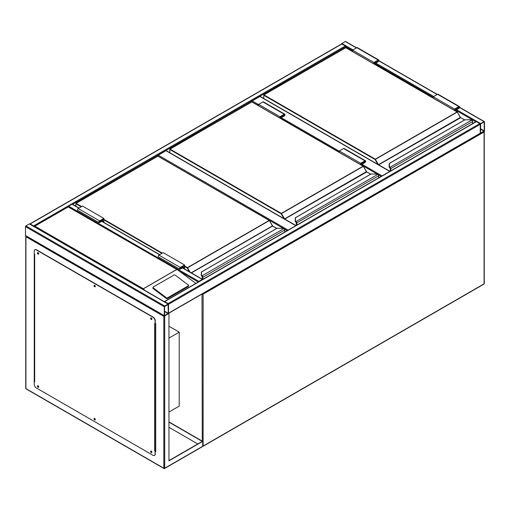<?xml version="1.0" encoding="UTF-8"?>
<svg xmlns="http://www.w3.org/2000/svg" width="510" height="510" viewBox="0 0 510 510"><rect width="100%" height="100%" fill="white"/><g stroke="black" fill="none" stroke-linecap="round" stroke-linejoin="round"><path stroke-width="0.76" d="M168.963 412.029L179.214 406.113L179.214 332.157L168.963 326.241M168.963 338.073L179.214 332.157M258.627 105.615L251.8 101.86M251.8 101.668A0.606 0.351 -60 0 1 252.227 100.929L258.627 104.626M389.748 171.449L259.909 96.492L252.227 100.929M259.909 96.492A0.606 0.351 -60 0 1 260.215 96.46L389.927 171.347M283.477 228.423L157.864 156.092M157.864 155.901A0.606 0.351 -60 0 1 158.291 155.161L288.124 230.125M295.813 225.688L165.973 150.724L158.291 155.161M165.973 150.724A0.606 0.351 -60 0 1 166.279 150.692L295.991 225.586M341.502 44.007A0.606 0.351 -60 0 1 341.891 43.49L345.308 41.52A0.606 0.351 -60 0 1 345.608 41.488L356.586 47.825M484.5 121.884A0.606 0.351 120 0 0 484.073 121.635L480.656 123.605A0.606 0.351 120 0 0 480.229 124.344L480.229 133.225A0.606 0.351 120 0 0 480.656 133.467L484.073 131.497A0.606 0.351 120 0 0 484.5 130.758L484.5 121.884M480.656 123.917L480.541 133.174L484.232 130.911L484.188 121.935L480.656 123.917M168.415 313.452A0.606 0.351 -120 0 0 168.536 313.178L168.536 304.304A0.606 0.351 -120 0 0 168.109 303.565L164.692 301.588A0.606 0.351 -120 0 0 164.303 301.652M168.109 303.565L479.802 123.605A0.606 0.351 60 0 1 480.229 124.344L480.229 133.225A0.606 0.351 60 0 1 480.108 133.499L168.498 313.401M479.802 123.605L476.385 121.635A0.606 0.351 60 0 0 476.085 121.603L164.392 301.563M164.692 306.025A0.606 0.351 120 0 0 164.265 306.765L164.265 315.639A0.606 0.351 120 0 0 164.692 315.888L168.109 313.918A0.606 0.351 120 0 0 168.536 313.178L168.536 304.304A0.606 0.351 120 0 0 168.109 304.056L164.692 306.025L25.927 225.911L29.344 223.941A0.606 0.351 -60 0 1 29.644 223.909L168.415 304.024M168.478 313.452L163.837 316.378L25.927 236.755L25.927 235.773A0.606 0.351 -60 0 1 25.5 235.524L25.5 226.65A0.606 0.351 -60 0 1 25.927 225.911M168.268 304.457L164.532 306.612L164.583 315.588L168.268 313.331L168.109 304.362M34.004 226.421A0.606 0.351 -120 0 0 33.615 225.911L30.198 223.941A0.606 0.351 -120 0 0 29.809 224.005M29.892 223.909L341.585 43.956A0.606 0.351 60 0 1 341.891 43.981L30.198 223.941M352.563 50.637L345.735 46.697A0.606 0.351 60 0 0 345.308 45.957L341.891 43.981M72.643 204.363L345.735 46.697L345.735 47.628M202.655 279.467A0.606 0.351 120 0 0 202.266 279.403L198.855 281.373A0.606 0.351 120 0 0 198.466 281.89M68.225 206.741A0.606 0.351 -60 0 1 68.627 206.187L198.855 281.373M79.05 208.061L72.343 204.185A0.606 0.351 -60 0 0 72.037 204.217L68.627 206.187M151.585 318.297L151.209 318.17L151.457 319.005L151.789 318.642M151.789 318.928L151.343 318.151M95.013 285.632L94.637 285.504L94.885 286.346L95.211 285.976M95.217 286.263L94.764 285.485M38.435 252.966L38.059 252.845L38.307 253.68L38.639 253.317M38.639 253.604L38.193 252.82M38.435 386.089L38.059 385.962L38.307 386.797L38.639 386.433M38.639 386.72L38.193 385.942M95.013 418.748L94.637 418.621L94.885 419.462L95.211 419.099M95.217 419.386L94.764 418.602M151.585 451.414L151.209 451.286L151.457 452.128L151.789 451.758M151.789 452.045L151.343 451.267M168.963 313.42L168.963 460.842L202.693 441.367L168.963 421.891M168.963 460.594L202.266 441.367L168.963 422.14M202.693 441.367L202.693 446.295L201.839 446.786L202.693 446.295A0.606 0.351 60 0 0 202.999 446.326L483.945 284.121A0.606 0.606 0 0 0 484.251 283.598L484.251 131.746A0.606 0.351 0 0 0 484.073 131.497L484.073 131.497M34.253 253.4L34.253 381.588M155.301 451.471L155.728 451.72L155.728 323.531L155.301 323.283M197.784 443.955L168.963 427.316M34.501 381.238L34.253 254.139L34.68 254.382L34.68 381.588L34.042 381.461M155.728 451.471L155.301 451.222M164.692 315.888L164.692 468.237A0.606 0.351 180 0 1 163.837 468.237L25.927 388.614L25.927 235.773M150.909 451.018A0.905 0.523 -120 0 0 150.903 451.758A0.905 0.523 -120 0 0 151.457 452.459A0.905 0.523 -120 0 0 151.789 452.542M151.247 451.101A0.905 0.523 -120 0 0 150.794 451.057A0.905 0.523 -120 0 0 150.654 451.783A0.905 0.523 -120 0 0 151.247 452.58A0.905 0.523 -120 0 0 151.7 452.625A0.905 0.523 -120 0 0 151.833 451.898A0.905 0.523 -120 0 0 151.247 451.101M94.337 418.353A0.905 0.523 -120 0 0 94.325 419.092A0.905 0.523 -120 0 0 94.885 419.794A0.905 0.523 -120 0 0 95.217 419.877M94.669 418.436A0.905 0.523 -120 0 0 94.216 418.391A0.905 0.523 -120 0 0 94.076 419.118A0.905 0.523 -120 0 0 94.669 419.921A0.905 0.523 -120 0 0 95.121 419.966A0.905 0.523 -120 0 0 95.262 419.239A0.905 0.523 -120 0 0 94.669 418.436M37.765 385.694A0.905 0.523 -120 0 0 37.753 386.433A0.905 0.523 -120 0 0 38.307 387.135A0.905 0.523 -120 0 0 38.645 387.217M38.097 385.777A0.905 0.523 -120 0 0 37.644 385.732A0.905 0.523 -120 0 0 37.504 386.459A0.905 0.523 -120 0 0 38.097 387.256A0.905 0.523 -120 0 0 38.55 387.3A0.905 0.523 -120 0 0 38.69 386.574A0.905 0.523 -120 0 0 38.097 385.777M37.765 252.571A0.905 0.523 -120 0 0 37.753 253.311A0.905 0.523 -120 0 0 38.307 254.012A0.905 0.523 -120 0 0 38.645 254.095M38.097 252.66A0.905 0.523 -120 0 0 37.644 252.609A0.905 0.523 -120 0 0 37.504 253.336A0.905 0.523 -120 0 0 38.097 254.139A0.905 0.523 -120 0 0 38.55 254.184A0.905 0.523 -120 0 0 38.69 253.457A0.905 0.523 -120 0 0 38.097 252.66M94.337 285.237A0.905 0.523 -120 0 0 94.325 285.976A0.905 0.523 -120 0 0 94.885 286.677A0.905 0.523 -120 0 0 95.217 286.76M94.669 285.32A0.905 0.523 -120 0 0 94.216 285.275A0.905 0.523 -120 0 0 94.076 286.002A0.905 0.523 -120 0 0 94.669 286.798A0.905 0.523 -120 0 0 95.121 286.843A0.905 0.523 -120 0 0 95.262 286.116A0.905 0.523 -120 0 0 94.669 285.32M150.909 317.896A0.905 0.523 -120 0 0 150.903 318.642A0.905 0.523 -120 0 0 151.457 319.337A0.905 0.523 -120 0 0 151.789 319.426M151.247 317.985A0.905 0.523 -120 0 0 150.794 317.94A0.905 0.523 -120 0 0 150.654 318.667A0.905 0.523 -120 0 0 151.247 319.464A0.905 0.523 -120 0 0 151.7 319.509A0.905 0.523 -120 0 0 151.833 318.782A0.905 0.523 -120 0 0 151.247 317.985M34.68 381.588A0.606 0.351 180 0 1 34.521 381.25M34.253 381.34L34.253 384.298A3.022 1.74 -120 0 0 36.388 387.995L152.955 455.29A3.022 1.74 -120 0 0 154.46 455.443A3.022 1.74 -120 0 0 155.085 454.059L155.244 450.948A0.606 0.351 180 0 1 154.657 450.853L154.657 323.652L155.085 323.901L155.085 320.943A3.022 1.74 -120 0 0 152.955 317.245L36.388 249.945A3.022 1.74 -120 0 0 34.878 249.798A3.022 1.74 -120 0 0 34.253 251.175L34.253 254.139M155.301 450.98L154.657 450.853M152.955 317.245L153.166 317.118A3.022 1.74 60 0 1 155.301 320.815L155.085 323.901M155.085 454.059L155.085 451.101M34.986 249.741A3.022 1.74 60 0 1 35.094 249.67A3.022 1.74 60 0 1 36.599 249.823L36.388 249.945M153.166 317.118L36.599 249.823M155.301 453.938A3.022 1.74 60 0 1 154.677 455.322A3.022 1.74 60 0 1 154.568 455.373M155.301 323.735A0.606 0.351 0 0 0 155.512 323.652L155.728 323.531M155.728 450.732L155.512 450.853A0.606 0.351 180 0 1 155.244 450.948M188.572 285.485A0.905 0.593 -172 0 0 188.317 284.988L175.223 275.164A0.905 0.593 8 0 0 173.955 275.062L153.242 287.015A0.905 0.593 8 0 0 152.981 287.366L152.879 288.105A0.905 0.593 8 0 0 153.134 288.603L166.222 298.426A0.905 0.593 8 0 0 167.497 298.535L188.203 286.575A0.905 0.593 -172 0 0 188.47 286.231L188.572 285.485A0.905 0.593 -172 0 1 188.311 285.836L188.203 286.575M195.859 283.394L177.786 269.994L68.2 206.926L34.89 226.159L143.316 288.756L144.795 290.388M152.981 287.366A0.905 0.593 8 0 0 153.236 287.863L166.324 297.687A0.905 0.593 8 0 0 167.599 297.789L188.311 285.836M34.89 226.159L34.042 226.65L34.89 226.159M472.547 123.65L472.547 121.622A1.205 0.695 -120 0 0 472.018 120.405L471.673 120.156A2.716 1.568 0 0 0 470.016 119.825L464.986 119.767L389.372 163.48L389.372 166.381A2.716 1.568 0 0 0 389.94 167.344L389.952 167.917L389.94 167.344L471.673 120.156L472.145 120.462A0.905 0.523 60 0 1 472.547 121.374L472.145 120.462M389.372 163.997L389.372 163.48L389.372 163.997M472.018 120.405L470.016 119.767L464.82 119.812L389.219 163.461L389.073 166.655L389.372 163.48M389.704 167.694A3.022 1.74 180 0 1 389.073 166.63A3.022 1.74 0 0 0 389.704 167.72L390.029 168.026M460.485 117.587A0.606 0.351 60 0 1 460.351 117.408L457.323 112.053L375.086 159.534L263.753 95.262L263.753 98.507M373.913 63.852L373.913 62.475L378.184 60.008A1.058 0.612 -60 0 1 378.713 59.957A1.058 0.612 -60 0 1 378.873 60.805A1.058 0.612 -60 0 1 378.184 61.735L375.405 63.336L375.405 64.713M373.913 62.475L352.563 50.146L356.834 47.679A1.058 0.612 -60 0 1 357.363 47.628L378.713 59.957M352.563 51.523L352.563 50.146M374.232 64.037L374.232 62.66L378.184 60.378A0.606 0.351 -60 0 1 378.184 61.366L375.086 63.151L374.232 62.66M375.086 63.151L375.086 64.528M454.933 110.625L454.933 109.248L455.787 109.739L455.787 111.116M454.933 109.248L458.879 106.966A0.606 0.351 -60 0 1 458.879 107.954L455.787 109.739M454.614 110.441L454.614 109.064L458.879 106.596A1.058 0.612 -60 0 1 459.408 106.545A1.058 0.612 -60 0 1 459.574 107.393A1.058 0.612 -60 0 1 458.879 108.324L456.106 109.924L456.106 111.301M433.264 98.118L433.264 96.741L454.614 109.064M433.264 96.741L437.535 94.273A1.058 0.612 -60 0 1 438.058 94.222L459.408 106.545M378.611 177.882L378.611 175.854A1.205 0.695 -120 0 0 378.082 174.637L377.738 174.388A2.716 1.568 0 0 0 376.08 174.057L371.05 174.006L295.437 217.713L295.437 220.613A2.716 1.568 0 0 0 296.004 221.576L296.023 222.15L296.004 221.576L377.738 174.388L378.216 174.694A0.905 0.523 60 0 1 378.611 175.612L378.216 174.694M295.437 218.229L295.437 217.713L295.437 218.229M295.768 221.952L296.01 222.258L295.768 221.952A3.022 1.74 0 0 1 295.137 220.887L295.437 217.713M295.137 220.887L295.953 222.111M366.55 171.819A0.606 0.351 60 0 1 366.422 171.647L363.388 166.285L281.15 213.766L169.817 149.494L169.817 152.739M296.418 225.337L296.093 222.258M378.082 174.637L376.08 174.006L370.885 174.044L295.137 217.955M279.977 118.084L279.977 116.707L284.248 114.24A1.058 0.612 -60 0 1 284.778 114.189A1.058 0.612 -60 0 1 284.937 115.037A1.058 0.612 -60 0 1 284.248 115.968L281.475 117.568L281.475 118.945M279.977 116.707L258.627 104.378L262.899 101.917A1.058 0.612 -60 0 1 263.428 101.86L284.778 114.189M258.627 105.755L258.627 104.378M280.296 118.269L280.296 116.892L284.248 114.61A0.606 0.351 -60 0 1 284.248 115.598L281.15 117.383L280.296 116.892M281.15 117.383L281.15 118.76M360.997 164.858L360.997 163.48L361.851 163.971L361.851 165.348M360.997 163.48L364.95 161.198A0.606 0.351 -60 0 1 364.95 162.186L361.851 163.971M360.678 164.673L360.678 163.296L364.95 160.828A1.058 0.612 -60 0 1 365.472 160.777A1.058 0.612 -60 0 1 365.638 161.625A1.058 0.612 -60 0 1 364.95 162.556L362.17 164.156L362.17 165.533M339.328 152.35L339.328 150.973L360.678 163.296M339.328 150.973L343.6 148.506A1.058 0.612 -60 0 1 344.129 148.455L365.472 160.777M284.676 232.114L284.676 230.087A1.205 0.695 -120 0 0 284.147 228.869L283.802 228.62A2.716 1.568 0 0 0 282.145 228.289L277.115 228.238L201.501 271.945L201.501 274.845A2.716 1.568 0 0 0 202.068 275.808L202.087 276.382L202.068 275.808L283.802 228.62L284.28 228.926A0.905 0.523 60 0 1 284.676 229.844L284.28 228.926M201.501 272.461L201.501 271.945L201.501 272.461M201.833 276.184L202.075 276.49L201.833 276.184A3.022 1.74 0 0 1 201.201 275.119L201.501 271.945M201.201 275.119L202.017 276.344M272.614 226.051A0.606 0.351 60 0 1 272.487 225.879L269.458 220.518L187.215 267.999L184.55 266.462M202.381 276.076A1.205 0.695 60 0 1 202.91 277.293L202.483 277.293A0.905 0.523 -120 0 0 202.087 276.382L202.087 276.407A0.873 0.504 60 0 1 202.464 277.281L202.464 279.308L202.158 276.49M284.147 228.869L282.145 228.238L276.949 228.282L201.201 272.187M182.523 266.526L183.377 267.017L183.377 268.292M184.231 268.783L184.231 265.538L180.279 267.82A0.606 0.351 120 0 0 180.279 268.802L183.377 267.017M184.55 268.968L184.55 264.983L180.279 267.45A1.058 0.612 120 0 0 179.59 268.381A1.058 0.612 120 0 0 179.749 269.223A1.058 0.612 120 0 0 180.279 269.172L183.052 267.572L183.052 268.107M179.749 269.223L158.4 256.9A1.058 0.612 120 0 1 158.24 256.052A1.058 0.612 120 0 1 158.929 255.121L163.2 252.654L184.55 264.983M103.849 222.379L103.849 218.395L99.577 220.855A1.058 0.612 120 0 0 98.889 221.786A1.058 0.612 120 0 0 99.055 222.634A1.058 0.612 120 0 0 99.577 222.583L102.357 220.983L102.357 221.518M103.849 218.395L82.499 206.065L78.234 208.533A1.058 0.612 120 0 0 77.539 209.463A1.058 0.612 120 0 0 77.705 210.311L99.055 222.634M103.53 222.194L103.53 218.949L99.577 221.225A0.606 0.351 120 0 0 99.577 222.213L102.676 220.428L101.821 219.931M102.676 220.428L102.676 221.703M202.266 441.118L202.017 294.053M202.693 446.148A0.606 0.351 0 0 0 203.12 446.046L484.073 283.84L484.073 131.988L203.12 294.193L203.12 446.046A0.606 0.351 60 0 1 202.999 446.326A0.606 0.606 0 0 1 202.674 446.403M484.251 283.598A0.606 0.351 0 0 1 484.073 283.84A0.606 0.351 60 0 1 483.945 284.121M202.349 293.862A0.606 0.351 120 0 0 202.266 294.193A0.606 0.351 0 0 0 203.12 294.193A0.606 0.351 60 0 0 202.846 293.575M483.945 131.567A0.606 0.351 60 0 1 484.073 131.988A0.606 0.351 0 0 0 484.162 131.433M381.206 176.383L378.299 174.701M377.413 174.19L362.17 165.393M339.328 152.203L281.475 118.798M281.475 117.816L339.328 151.215M362.17 164.405L382.06 175.886M287.27 230.616L284.363 228.933M484.073 121.635L459.542 107.476M437.108 94.522L378.847 60.881M356.407 47.927L345.308 41.52M480.656 123.605L456.533 109.682M433.691 96.492L375.832 63.087M352.99 49.897L341.891 43.49M475.785 121.782L456.106 110.421M433.264 97.231L375.405 63.826M484.232 130.911L480.496 128.756M484.073 131.185L480.496 129.126M168.536 304.304L480.229 124.344M164.692 301.588L476.385 121.635M168.536 313.178L480.229 133.225M25.5 226.65L164.265 306.765M29.344 223.941L168.109 304.056M25.5 235.524L164.265 315.639M164.532 311.54L168.109 313.605M164.532 311.17L168.268 313.331M345.308 45.957L33.615 225.911M179.922 271.435L198.25 282.011M72.037 204.217L78.871 208.163M101.713 221.353L159.573 254.751M182.414 267.941L202.266 279.403M25.749 236.162L25.749 388.365A0.606 0.351 180 0 0 25.927 388.614A0.606 0.351 120 0 0 26.055 388.888L163.965 468.511A0.606 0.606 0 0 0 164.571 468.511A0.606 0.351 -120 0 1 164.265 468.48A0.606 0.351 -60 0 1 163.837 468.237L163.837 316.378M202.444 446.645L164.571 468.511A0.606 0.351 -120 0 0 164.692 468.237L202.693 446.295M155.512 323.652L155.512 450.853M143.316 288.756L176.619 269.522M176.747 269.529L143.316 288.832M166.324 297.687L166.222 298.426M153.236 287.863L153.134 288.603M167.599 297.789L167.497 298.535M460.351 117.408L378.528 164.653L375.296 159.165L457.062 111.958L345.735 47.679L263.97 94.892L375.296 159.165L375.086 159.534L377.897 164.405M464.54 119.971L460.294 117.447L457.215 111.945L345.882 47.666L263.817 94.873L263.664 98.455M460.657 117.727L378.675 164.813L389.959 171.328M390.252 167.612A1.205 0.695 60 0 1 390.781 168.829L390.781 170.856M472.636 123.598L472.636 121.501L390.354 168.829A0.905 0.523 -120 0 0 389.952 167.917L389.952 167.943A0.873 0.504 60 0 1 390.328 168.816L390.328 171.118L390.354 168.829M390.328 168.816L389.073 166.655L389.372 166.381M345.519 47.806L345.946 47.806M457.279 112.079L460.594 117.593L464.629 119.92M390.239 171.169L390.303 168.587M378.184 60.008L356.834 47.679M378.184 61.366L377.33 60.868M458.025 107.463L458.879 107.954M437.535 94.273L458.879 106.596M366.422 171.647L284.593 218.886L281.361 213.397L363.126 166.19L251.8 101.917L170.034 149.124L281.361 213.397L281.15 213.766L283.962 218.637M370.604 174.203L366.358 171.679L363.279 166.177L251.946 101.898L169.881 149.105L169.728 152.688M366.722 171.966L284.739 219.045L296.029 225.56M296.316 221.844A1.205 0.695 60 0 1 296.845 223.061L296.845 225.088M378.7 177.831L378.7 175.733L296.418 223.061A0.905 0.523 -120 0 0 296.023 222.15L296.023 222.175A0.873 0.504 60 0 1 296.393 223.048L296.393 225.35M295.768 221.926A3.022 1.74 180 0 1 295.137 220.862L295.437 220.613M251.583 102.038L252.01 102.038M363.343 166.311L366.658 171.825L370.693 174.152M296.31 225.401L296.367 222.825M284.248 114.24L262.899 101.917M284.248 115.598L283.394 115.101M364.095 161.695L364.95 162.186M343.6 148.506L364.95 160.828M184.55 265.971L187.425 267.629L269.197 220.422L157.864 156.149L76.098 203.356L81.645 206.556M103.849 219.376L162.346 253.151M191.199 272.805L272.423 225.911L269.344 220.409L158.011 156.13L75.945 203.337L75.882 206.231M189.388 271.76L187.215 267.999L187.425 267.629L190.115 272.181M276.675 228.442L272.576 226.07L191.409 272.933M284.765 232.063L284.765 229.965L202.91 277.293L202.91 279.321M161.919 253.393L103.849 219.874M81.218 206.805L75.882 203.726L75.945 203.337L75.792 206.18M201.833 276.159A3.022 1.74 180 0 1 201.201 275.094L201.501 274.845M157.647 156.27L158.075 156.27M269.407 220.549L272.786 226.198M202.374 279.257L202.432 277.058M272.487 225.879L276.758 228.391M179.851 268.56L180.279 268.802M158.929 255.121L180.279 267.45M99.577 220.855L78.234 208.533M99.577 222.213L99.15 221.965M484.372 121.603L459.599 107.298M437.28 94.414L378.898 60.709M25.628 235.798L164.392 315.919M101.892 221.251L159.745 254.649M182.593 267.839L202.572 279.372M25.749 388.365A0.606 0.606 0 0 0 26.055 388.888M34.501 381.34L34.501 254.28M177.786 269.994L68.2 206.722L34.291 226.3"/></g></svg>
